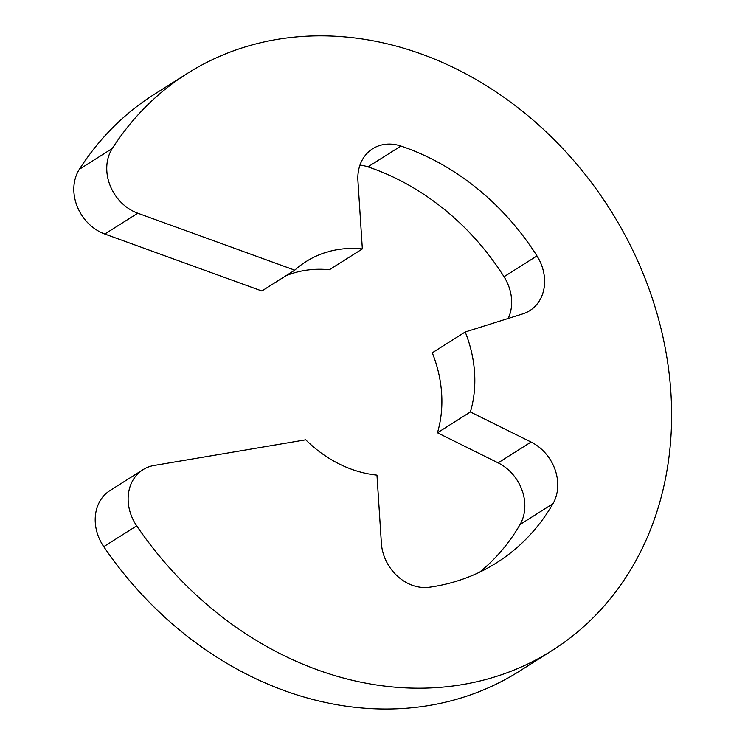 <?xml version="1.0" encoding="UTF-8"?>
<svg xmlns="http://www.w3.org/2000/svg" width="745" height="745" viewBox="0 0 745 745"><rect width="100%" height="100%" fill="white"/><g stroke="black" fill="none" stroke-linecap="round" stroke-linejoin="round"><path stroke-width="1.12" d="M95.285 522.543A42.372 35.341 -122.3 0 1 110.037 490.527L142.966 469.704A42.372 35.341 57.7 0 0 128.215 501.72A42.372 35.341 57.7 0 0 136.689 525.849L103.76 546.672A42.372 35.341 -122.3 0 1 95.285 522.543M479.529 572.235A237.543 198.114 57.7 0 0 520.057 524.508A42.372 35.341 57.7 0 0 498.135 462.869L531.064 442.046A42.372 35.341 -122.3 0 1 552.986 503.685A237.543 198.114 57.7 0 1 496.608 562.792A237.543 198.114 57.7 0 1 429.437 587.228A42.372 35.341 -122.3 0 1 381.384 543.263L376.97 475.124A118.883 99.15 57.7 0 1 305.748 439.811L154.066 465.476A42.372 35.341 57.7 0 0 142.966 469.704M508.183 318.478A42.372 35.341 57.7 0 0 504.03 276.74L536.968 255.917A237.543 198.114 57.7 0 0 400.912 146.048A42.372 35.341 -122.3 0 0 372.686 148.758A42.372 35.341 -122.3 0 0 357.935 180.784L362.349 248.923A118.883 99.15 57.7 0 0 306.121 261.542A118.883 99.15 57.7 0 0 294.778 270.165L261.849 290.988L104.822 234.032A42.372 35.341 -122.3 0 1 73.913 192.024A42.372 35.341 -122.3 0 1 79.352 169.311A341.35 284.702 -122.3 0 1 154.299 94.336L187.228 73.513A341.35 284.702 -122.3 0 1 610.295 209.867A341.35 284.702 -122.3 0 1 552.092 650.534A341.35 284.702 -122.3 0 1 136.689 525.849M79.352 169.311L112.29 148.488A42.372 35.341 57.7 0 0 106.842 171.201A42.372 35.341 57.7 0 0 137.76 213.21L104.822 234.032M552.092 650.534L519.163 671.357A341.35 284.702 -122.3 0 1 103.76 546.672M112.29 148.488A341.35 284.702 -122.3 0 1 187.228 73.513M498.135 462.869L437.455 432.789L470.384 411.966A118.883 99.15 57.7 0 0 465.215 331.991L522.776 313.896A42.372 35.341 -122.3 0 0 529.769 310.656A42.372 35.341 -122.3 0 0 536.968 255.917M531.064 442.046L470.384 411.966M437.455 432.789A118.883 99.15 57.7 0 0 432.277 352.813L465.215 331.991M504.03 276.74A237.543 198.114 57.7 0 0 367.974 166.871A42.372 35.341 57.7 0 0 359.975 165.111M285.847 275.818A118.883 99.15 57.7 0 1 329.411 269.746L362.349 248.923M294.778 270.165L137.76 213.21M552.986 503.685L520.057 524.508M400.912 146.048L367.974 166.871"/></g></svg>
